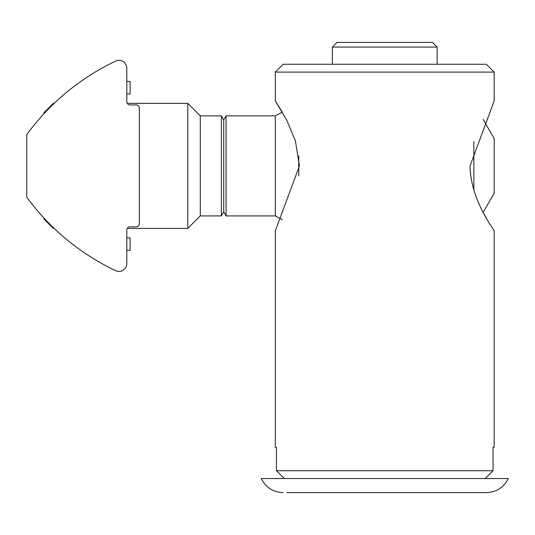 <?xml version="1.0" encoding="UTF-8"?>
<svg xmlns="http://www.w3.org/2000/svg" width="535" height="535" viewBox="0 0 535 535"><rect width="100%" height="100%" fill="white"/><g stroke="black" fill="none" stroke-linecap="round" stroke-linejoin="round"><path stroke-width="0.8" d="M118.984 271.405A7.818 7.818 0 0 0 126.802 263.594L126.802 229.983A3.13 3.13 0 0 1 129.931 226.853L136.184 226.853A3.13 3.13 0 0 0 139.307 223.73L139.307 108.043A3.13 3.13 0 0 0 136.184 104.913L129.931 104.913A3.13 3.13 0 0 1 126.802 101.79L126.802 68.179A7.818 7.818 0 0 0 115.64 61.117A234.497 234.497 0 0 0 26.75 134.619L26.75 197.154A234.497 234.497 0 0 0 115.64 270.656A7.818 7.818 0 0 0 118.984 271.405M32.722 204.965L29.893 201.354M58.014 99.777L50.043 107.395M126.802 250.306L130.119 250.306L130.119 237.794L126.802 237.794M126.802 81.467L130.119 81.467L130.119 93.973L126.802 93.973M286.994 492.615L486.362 492.615L286.994 492.615M283.135 492.615C273.091 492.193 265.795 487.505 261.247 478.544L508.25 478.544C503.702 487.505 496.406 492.193 486.362 492.615M483.138 119.425L494.18 138.552L494.18 193.215L483.138 212.341L486.021 217.605M473.856 190.159L473.856 141.548M43.944 113.741L43.944 112.731L53.326 103.355L53.326 104.171M223.73 119.92L226.071 115.861L226.071 215.913L223.73 211.847L223.73 119.92L221.383 115.861L200.277 115.861L187.772 103.355L187.772 228.418L127.223 228.418M200.277 115.861L200.277 215.913L187.772 228.418M221.383 115.861L221.383 215.913L200.277 215.913M226.071 115.861L275.318 115.861L275.318 215.913L282.299 219.631M298.764 155.852L298.764 175.962M53.326 227.596L53.326 228.418L43.944 219.036L43.944 218.026M493.638 230.023L494.18 230.852C495.29 231.1 470.439 200.979 470.064 165.883L494.18 100.914L494.18 72.085L275.318 72.085L283.135 64.267L486.362 64.267L494.18 72.085M282.299 112.136L275.318 100.914L286.68 120.041L295.347 140.672L299.433 165.877L275.318 230.852L275.318 447.28L276.441 447.28L275.318 447.28M337.07 42.385L432.427 42.385L437.122 47.073L332.375 47.073L337.07 42.385M494.18 447.28L493.056 447.28L494.18 447.28L494.18 230.852M275.318 100.914L275.318 72.085M276.441 447.28L276.441 470.733L493.056 470.733L493.056 447.28M437.122 64.267L437.122 47.073M332.375 64.267L332.375 47.073M276.441 470.733L284.346 478.544L276.441 470.733M485.151 478.544L493.056 470.733L485.151 478.544M187.772 103.355L127.223 103.355M275.318 115.861L282.313 112.129M275.318 215.913L226.071 215.913M223.73 211.847L221.383 215.913"/></g></svg>
